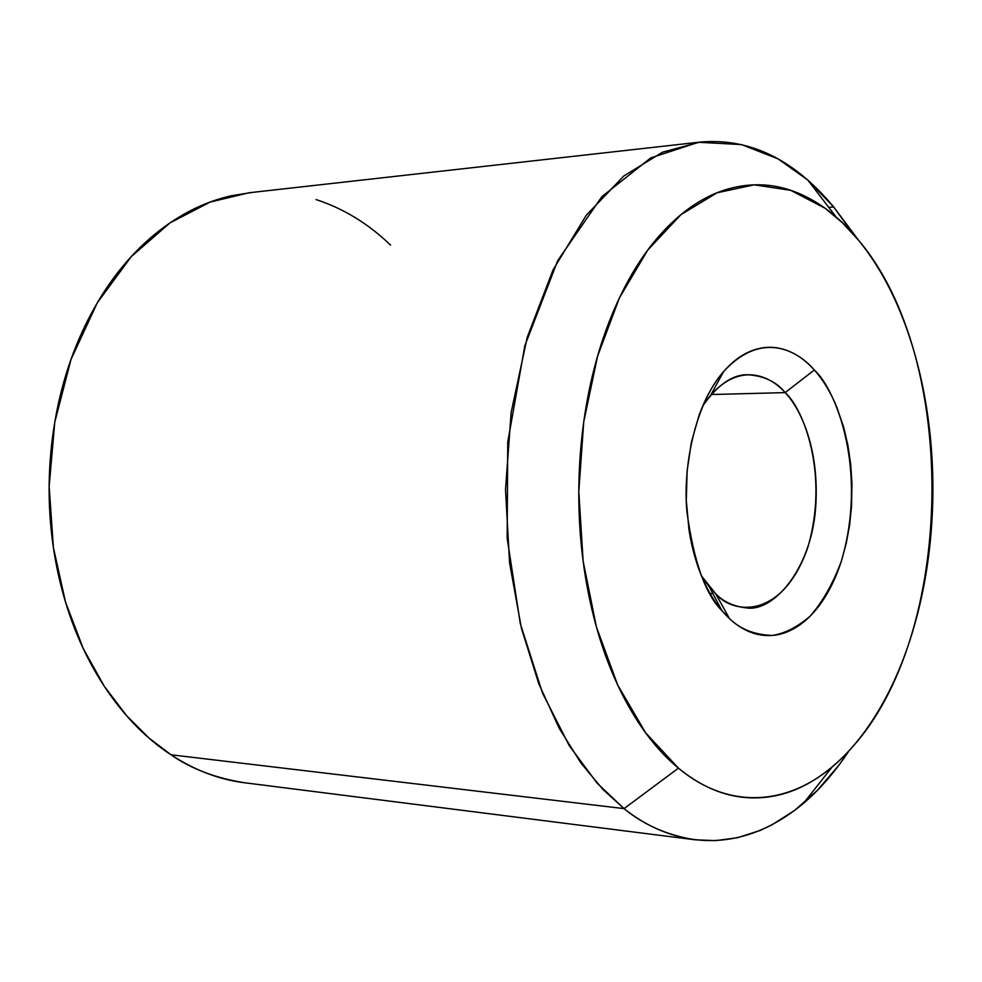 <?xml version="1.0" encoding="UTF-8"?>
<svg xmlns="http://www.w3.org/2000/svg" width="982" height="982" viewBox="0 0 982 982"><rect width="100%" height="100%" fill="white"/><g stroke="black" fill="none" stroke-linecap="round" stroke-linejoin="round"><path stroke-width="1.47" d="M847.417 225.344L833.632 206.92L852.842 233.544M246.372 782.985C220.447 780.064 195.332 770.674 171.003 754.79L624.049 808.616L602.948 789.454L581.049 763.186L559.212 728.313L538.725 683.57L521.43 628.259L509.572 562.858L505.509 489.564L511.143 412.489L527.236 337.268L553.038 269.903L586.279 215.267L623.852 175.962L662.58 152.161L699.896 142.12C762.363 136.461 805.854 173.507 833.632 206.92L807.818 180.062L777.94 158.826L741.471 144.563L698.521 142.28L650.735 157.906L601.856 196.682L557.751 260.549L524.867 345.627L507.743 442.219L507.166 538.197L520.288 623.558L542.481 692.985L569.204 745.559L597.105 783.145L624.049 808.616L678.452 768.169L645.616 732.805L617.678 684.994L596.381 626.811L583.124 561.115L578.803 491.491L583.738 421.855L597.596 356.135L619.421 297.89L647.789 250.029L680.968 214.616L717.069 192.779L754.237 184.837L790.743 190.324L825.101 208.258L842.446 222.767L858.599 240.295L833.632 206.92L858.599 240.295C959.696 359.437 955.646 636.103 850.621 748.959C802.539 803.301 735.493 815.686 678.452 768.169L624.049 808.616C665.17 841.77 733.407 861.791 803.448 803.362C819.626 789.675 834.847 772.122 849.099 750.69L838.898 765.211L817.319 790.424L794.72 810.346L771.717 825.003L760.228 830.428L737.592 837.707L715.743 840.641L694.998 839.782C667.208 835.203 643.554 824.819 624.049 808.616L171.003 754.79C191.183 768.869 215.795 778.21 244.849 782.789L694.998 839.782M785.146 392.616L711.177 394.531L785.146 392.616C771.668 377.174 741.803 360.811 710.87 394.874L702.756 405.922C717.597 384.772 732.621 374.375 747.83 374.743C764.168 375.91 776.615 381.875 785.146 392.616L814.336 370.005L785.146 392.616C799.704 407.567 819.995 447.767 815.625 508.21C810.899 570.063 772.834 612.473 746.197 607.858C733.566 606.41 723.39 601.721 715.694 593.754L701.578 576.078L709.52 587.211L715.694 593.754L729.491 618.623L721.88 610.595C705.358 594.306 693.697 561.336 686.909 511.708C682.355 461.835 697.49 400.595 723.562 371.662C761.737 329.878 798.047 350.869 814.336 370.005C823.321 380.071 830.846 392.591 836.946 407.567L843.771 427.563L847.92 445.386L850.682 464.216L851.959 483.316L851.529 506.43L849.54 525.566L846.116 543.918L841.267 561.483C836.063 577.526 829.299 591.422 820.989 603.169C812.654 614.916 803.301 623.582 792.916 629.18C782.519 634.765 771.815 636.692 760.829 634.973C749.818 633.23 739.372 627.78 729.491 618.623C719.597 609.429 711.103 597.105 704.02 581.688C696.95 566.209 691.929 548.84 688.959 529.556L686.283 500.415L687.13 470.881L691.377 442.231L698.902 415.754C705.015 398.852 712.723 384.748 722.04 373.467C731.357 362.223 741.471 354.576 752.372 350.537C763.247 346.523 774.062 346.253 784.778 349.702C795.494 353.176 805.338 359.94 814.336 370.005C836.382 389.658 867.953 471.802 841.267 561.483C832.81 583.983 822.388 602.224 810.027 616.242C797.249 627.142 784.716 633.537 772.429 635.415C754.765 634.888 740.453 629.29 729.491 618.623L715.694 593.754C733.149 614.757 782.298 619.151 807.474 548.398C829.667 475.3 803.35 408.23 785.146 392.616M710.06 593.521L712.92 593.644L710.06 593.521M678.452 768.169C700.583 786.275 723.489 796.107 747.167 797.679C770.772 799.176 793.321 793.149 814.802 779.585C836.222 766.046 855.248 746.602 871.869 721.279C888.452 696.005 901.807 666.852 911.934 633.832C922.049 600.849 928.506 566.086 931.317 529.543C934.128 493.013 933.182 456.79 928.456 420.885C923.743 384.956 915.445 351.421 903.55 320.304C891.644 289.138 876.668 262.464 858.599 240.295C840.506 218.078 820.277 202.317 797.936 193C775.534 183.708 752.494 182.296 728.828 188.765C705.088 195.344 682.686 210.136 661.598 233.164C640.51 256.351 622.833 286.388 608.57 323.287C594.368 360.345 585.186 401.049 581.025 445.398C576.974 489.797 578.423 533.521 585.382 576.557C592.441 619.495 604.163 657.645 620.563 691.009C636.987 724.188 656.283 749.917 678.452 768.169M699.896 142.12L248.986 192.779L210.074 202.096L169.935 222.926L131.269 256.609L97.267 302.837L71.035 359.363L54.771 422.162L49.149 486.36L53.372 547.428L65.499 602.04L83.188 648.415L104.178 686.136L126.629 715.731L149.19 738.218L171.003 754.79C143.924 737.028 120.356 712.11 100.299 680.047C80.279 647.813 65.941 611.013 57.287 569.646C48.756 528.193 46.915 486.09 51.764 443.336C56.735 400.644 67.832 361.45 85.053 325.742C102.337 290.181 123.818 261.2 149.497 238.773C175.152 216.519 202.488 202.169 231.482 195.737L252.067 192.435M316.094 199.579C343.491 208.503 368.324 223.687 390.603 245.132M833.632 206.92L828.722 207.337M720.297 375.627L721.414 375.59M721.88 610.595L709.52 587.211M723.562 371.662L710.87 394.874M832.208 766.893L803.448 803.362M836.038 216.875L807.818 180.062M718.652 606.581L719.794 606.63"/></g></svg>
